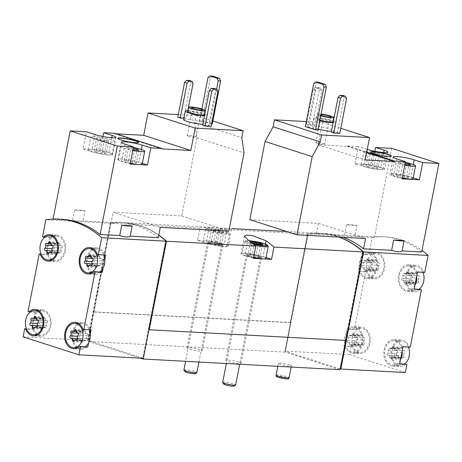 <?xml version="1.0" encoding="UTF-8"?>
<svg xmlns="http://www.w3.org/2000/svg" width="462" height="462" viewBox="0 0 462 462"><rect width="100%" height="100%" fill="white"/><g stroke="black" fill="none" stroke-linecap="round" stroke-linejoin="round"><path stroke-width="0.35" stroke-dasharray="2.31 1.73" d="M102.922 136.498L100.318 149.89L83.062 148.949L86.4 131.762M114.559 133.293L114.478 133.726L116.187 133.818M178.303 114.616L196.032 115.575L194.687 122.511L196.922 137.768L181.722 215.962L113.138 212.237L111.14 222.511L83.079 220.986C77.368 220.998 73.868 220.807 72.586 220.42L53.003 219.352A119.167 86.585 93.1 0 1 61.394 219.254M85.077 210.712A14.345 1.848 11 0 0 74.584 210.141L85.077 210.712L83.079 220.986M74.584 210.141L72.586 220.42M183.633 119.681A11.036 1.421 -169 0 1 194.733 120.391A11.036 1.421 -169 0 1 205.295 123.891A11.036 1.421 -169 0 1 202.772 124.301M214.322 88.508L215.419 90.737L208.651 125.537L202.599 125.208M208.651 125.537L211.134 126.334M196.032 115.575L212.861 120.986M189.518 80.532L190.615 82.767L183.853 117.567L177.795 117.238M183.853 117.567L186.33 118.364L183.916 118.232M212.283 123.955L202.05 120.669L199.63 120.536L201.882 108.951M211.602 123.92L209.858 123.822L199.63 120.536M23.1 336.873L87.595 340.378L110.36 223.273A119.167 86.585 93.1 0 1 123.464 222.62A119.167 86.585 93.1 0 1 158.732 235.279M110.36 223.273L45.859 219.773M158.27 237.659A119.167 86.585 -86.9 0 0 119.531 222.407A119.167 86.585 -86.9 0 0 111.14 222.511M318.168 129.106A11.036 1.421 -169 0 1 315.586 128.367A11.036 1.421 -169 0 1 312.324 126.669A11.036 1.421 -169 0 1 323.423 127.379A11.036 1.421 -169 0 1 333.986 130.885A11.036 1.421 -169 0 1 331.462 131.295M343.012 95.495L344.109 97.73L337.341 132.53L331.289 132.201M337.341 132.53L339.824 133.327M306.318 121.57L322.453 122.442L340.794 128.338M306.485 124.226L313.248 89.426L315.182 87.358L318.208 87.526L319.306 89.755L312.537 124.555L306.485 124.226L308.963 125.023L315.731 90.223L317.66 88.155L320.686 88.323L321.783 90.552L315.02 125.352L308.963 125.023M312.537 124.555L315.02 125.352M317.989 130.03L307.756 126.738L305.336 126.605M354.972 163.721L358.316 146.535L366.84 149.278L363.502 166.459A12.578 1.617 11 0 0 376.778 169.346A12.578 1.617 11 0 0 384.476 169.329A12.578 1.617 11 0 0 380.757 167.4L372.233 164.657L354.972 163.721L363.502 166.459M374.838 151.27L372.233 164.657M391.776 148.354L374.578 236.821L354.989 235.759C349.278 235.77 345.784 235.58 344.502 235.187L316.441 233.662A119.167 86.585 93.1 0 1 324.826 233.558A119.167 86.585 93.1 0 1 343.179 237.318M356.987 225.479A14.345 1.848 11 0 0 346.5 224.913L356.987 225.479L354.989 235.759M346.5 224.913L344.502 235.187M249.85 219.664L318.433 223.389L316.441 233.662M322.453 122.442L318.11 144.785L347.332 146.373L347.412 145.94L358.316 146.535M347.412 145.94L366.747 152.16M367.278 149.417A12.578 1.617 -169 0 1 366.84 149.278M405.324 372.539L349.52 354.602L351.103 346.436L343.838 346.044L347.176 328.857L354.446 329.256L365.638 271.685L358.368 271.286L361.711 254.1L368.976 254.498L372.28 237.503L307.784 233.997A119.167 86.585 93.1 0 1 320.894 233.345A119.167 86.585 93.1 0 1 339.241 237.104M372.28 237.503A119.167 86.585 93.1 0 1 385.389 236.85A119.167 86.585 93.1 0 1 421.997 250.473M421.702 251.969A119.167 86.585 -86.9 0 0 382.963 236.717A119.167 86.585 -86.9 0 0 374.578 236.821M352.154 337.647A12.139 8.818 93.1 0 1 361.342 328.268A12.139 8.818 93.1 0 1 369.484 340.864A12.139 8.818 93.1 0 1 360.025 352.506A12.139 8.818 93.1 0 1 352.154 337.647M363.987 343.075A1.236 0.895 93.1 0 1 363.987 344.363A1.236 0.895 93.1 0 1 363.155 344.993A1.236 0.895 93.1 0 1 362.751 344.831A2.16 1.571 93.1 0 0 362.041 344.548A2.16 1.571 93.1 0 0 360.539 345.749A1.236 0.895 93.1 0 1 359.679 346.436A1.236 0.895 93.1 0 1 358.847 345.206A2.16 1.571 93.1 0 0 357.392 343.058A2.16 1.571 93.1 0 0 357.23 343.058A1.236 0.895 93.1 0 1 357.138 343.058A1.236 0.895 93.1 0 1 356.329 342.128A1.236 0.895 93.1 0 1 356.779 340.76A2.16 1.571 93.1 0 0 357.374 337.699A1.236 0.895 93.1 0 1 357.374 336.411A1.236 0.895 93.1 0 1 358.212 335.782A1.236 0.895 93.1 0 1 358.616 335.943A2.16 1.571 93.1 0 0 359.326 336.226A2.16 1.571 93.1 0 0 360.828 335.025A1.236 0.895 93.1 0 1 361.682 334.344A1.236 0.895 93.1 0 1 362.514 335.568A2.16 1.571 93.1 0 0 363.969 337.716A2.16 1.571 93.1 0 0 364.131 337.716A1.236 0.895 93.1 0 1 364.223 337.716A1.236 0.895 93.1 0 1 365.038 338.652A1.236 0.895 93.1 0 1 364.582 340.015A2.16 1.571 93.1 0 0 363.987 343.075L354.903 342.585A2.16 1.571 93.1 0 1 355.497 339.524L364.582 340.015M404.498 363.987A12.139 8.818 93.1 0 1 400.017 365.361A12.139 8.818 93.1 0 1 392.151 350.502A12.139 8.818 93.1 0 1 401.334 341.123A12.139 8.818 93.1 0 1 408.443 347.095M403.984 355.936A1.236 0.895 93.1 0 1 403.984 357.224A1.236 0.895 93.1 0 1 403.147 357.854A1.236 0.895 93.1 0 1 402.743 357.692A2.16 1.571 93.1 0 0 402.032 357.409A2.16 1.571 93.1 0 0 400.531 358.604A1.236 0.895 93.1 0 1 399.676 359.292A1.236 0.895 93.1 0 1 398.845 358.062A2.16 1.571 93.1 0 0 397.389 355.913A2.16 1.571 93.1 0 0 397.228 355.913A1.236 0.895 93.1 0 1 397.135 355.919A1.236 0.895 93.1 0 1 396.321 354.983A1.236 0.895 93.1 0 1 396.777 353.615A2.16 1.571 93.1 0 0 397.372 350.554A1.236 0.895 93.1 0 1 397.372 349.266A1.236 0.895 93.1 0 1 398.204 348.637A1.236 0.895 93.1 0 1 398.608 348.798A2.16 1.571 93.1 0 0 399.318 349.081A2.16 1.571 93.1 0 0 400.82 347.886A1.236 0.895 93.1 0 1 401.68 347.199A1.236 0.895 93.1 0 1 402.512 348.429A2.16 1.571 93.1 0 0 403.967 350.577A2.16 1.571 93.1 0 0 404.129 350.571A1.236 0.895 93.1 0 1 404.221 350.571A1.236 0.895 93.1 0 1 405.03 351.507A1.236 0.895 93.1 0 1 404.579 352.87A2.16 1.571 93.1 0 0 403.984 355.936L394.9 355.44A2.16 1.571 93.1 0 1 395.495 352.379L404.579 352.87M366.684 262.89A12.139 8.818 93.1 0 1 375.872 253.511A12.139 8.818 93.1 0 1 384.02 266.112A12.139 8.818 93.1 0 1 374.555 277.749A12.139 8.818 93.1 0 1 366.684 262.89M378.517 268.318A1.236 0.895 93.1 0 1 378.522 269.606A1.236 0.895 93.1 0 1 377.685 270.235A1.236 0.895 93.1 0 1 377.281 270.074A2.16 1.571 93.1 0 0 376.57 269.796A2.16 1.571 93.1 0 0 375.069 270.992A1.236 0.895 93.1 0 1 374.208 271.679A1.236 0.895 93.1 0 1 373.377 270.449A2.16 1.571 93.1 0 0 371.922 268.301A2.16 1.571 93.1 0 0 371.76 268.301A1.236 0.895 93.1 0 1 371.673 268.307A1.236 0.895 93.1 0 1 370.859 267.371A1.236 0.895 93.1 0 1 371.309 266.002A2.16 1.571 93.1 0 0 371.91 262.942A1.236 0.895 93.1 0 1 371.904 261.654A1.236 0.895 93.1 0 1 372.742 261.024A1.236 0.895 93.1 0 1 373.146 261.186A2.16 1.571 93.1 0 0 373.856 261.469A2.16 1.571 93.1 0 0 375.358 260.268A1.236 0.895 93.1 0 1 376.212 259.586A1.236 0.895 93.1 0 1 377.044 260.811A2.16 1.571 93.1 0 0 378.499 262.965A2.16 1.571 93.1 0 0 378.661 262.959A1.236 0.895 93.1 0 1 378.753 262.959A1.236 0.895 93.1 0 1 379.568 263.894A1.236 0.895 93.1 0 1 379.111 265.257A2.16 1.571 93.1 0 0 378.517 268.318L369.433 267.827A2.16 1.571 93.1 0 1 370.027 264.766L379.111 265.257M419.028 289.229A12.139 8.818 93.1 0 1 414.553 290.61A12.139 8.818 93.1 0 1 406.681 275.745A12.139 8.818 93.1 0 1 415.869 266.366A12.139 8.818 93.1 0 1 422.973 272.337M418.514 281.179A1.236 0.895 93.1 0 1 418.514 282.467A1.236 0.895 93.1 0 1 417.683 283.096A1.236 0.895 93.1 0 1 417.273 282.935A2.16 1.571 93.1 0 0 416.562 282.652A2.16 1.571 93.1 0 0 415.067 283.847A1.236 0.895 93.1 0 1 414.206 284.534A1.236 0.895 93.1 0 1 413.374 283.304A2.16 1.571 93.1 0 0 411.919 281.156A2.16 1.571 93.1 0 0 411.757 281.162A1.236 0.895 93.1 0 1 411.665 281.162A1.236 0.895 93.1 0 1 410.857 280.226A1.236 0.895 93.1 0 1 411.307 278.863A2.16 1.571 93.1 0 0 411.902 275.797A1.236 0.895 93.1 0 1 411.902 274.509A1.236 0.895 93.1 0 1 412.733 273.879A1.236 0.895 93.1 0 1 413.144 274.041A2.16 1.571 93.1 0 0 413.854 274.324A2.16 1.571 93.1 0 0 415.355 273.129A1.236 0.895 93.1 0 1 416.21 272.441A1.236 0.895 93.1 0 1 417.042 273.671A2.16 1.571 93.1 0 0 418.497 275.82A2.16 1.571 93.1 0 0 418.659 275.814A1.236 0.895 93.1 0 1 418.751 275.814A1.236 0.895 93.1 0 1 419.565 276.75A1.236 0.895 93.1 0 1 419.109 278.112A2.16 1.571 93.1 0 0 418.514 281.179L409.43 280.682A2.16 1.571 93.1 0 1 410.025 277.622L419.109 278.112M349.52 354.602L285.019 351.097L307.784 233.997M420.472 289.31A13.242 9.621 93.1 0 1 414.489 291.707A13.242 9.621 93.1 0 1 405.601 277.968A13.242 9.621 93.1 0 1 415.927 265.269A13.242 9.621 93.1 0 1 423.81 272.124L424.786 272.436M410.256 347.193L409.28 346.881A13.242 9.621 93.1 0 0 401.397 340.02A13.242 9.621 93.1 0 0 391.071 352.72A13.242 9.621 93.1 0 0 399.959 366.464A13.242 9.621 93.1 0 0 405.942 364.068M351.103 346.436L352.079 346.754A13.242 9.621 93.1 0 0 359.962 353.609A13.242 9.621 93.1 0 0 370.287 340.91A13.242 9.621 93.1 0 0 361.399 327.165A13.242 9.621 93.1 0 0 355.417 329.568L354.446 329.256M365.638 271.685L366.609 271.997A13.242 9.621 93.1 0 0 374.497 278.852A13.242 9.621 93.1 0 0 384.817 266.152A13.242 9.621 93.1 0 0 375.929 252.408A13.242 9.621 93.1 0 0 369.952 254.81L368.976 254.498M104.822 259.269L103.101 268.116M90.292 334.026L88.571 342.873M38.352 310.724A13.242 9.621 93.1 0 0 36.267 312.231L35.297 311.919L34.483 316.089A12.139 8.818 93.1 0 0 32.762 324.936L34.483 316.089A12.139 8.818 93.1 0 1 42.186 310.932A12.139 8.818 93.1 0 1 50.335 323.533A12.139 8.818 93.1 0 1 40.87 335.169A12.139 8.818 93.1 0 1 32.762 324.936L31.953 329.106L26.501 328.805M35.297 311.919L28.026 311.527M52.882 235.967A13.242 9.621 93.1 0 0 50.797 237.474L49.827 237.162L49.012 241.331A12.139 8.818 93.1 0 0 47.297 250.179L49.012 241.331A12.139 8.818 93.1 0 1 56.722 236.174A12.139 8.818 93.1 0 1 64.865 248.775A12.139 8.818 93.1 0 1 55.405 260.418A12.139 8.818 93.1 0 1 47.297 250.179L46.483 254.348L41.031 254.054M49.827 237.162L42.556 236.769M87.595 340.378L87.907 340.477L110.689 223.267A119.167 86.585 93.1 0 1 123.458 222.667A119.167 86.585 93.1 0 1 165.598 240.76L142.787 358.114L88.207 340.494L110.661 223.29A119.167 86.585 93.1 0 1 123.77 222.638A119.167 86.585 93.1 0 1 158.766 235.106M140.292 358.148L88.352 341.453L110.99 223.285A119.167 86.585 93.1 0 1 123.758 222.684A119.167 86.585 93.1 0 1 158.755 235.152M87.907 340.477L88.207 340.494M142.787 358.114L143.405 358.316M339.737 369.681L285.17 352.142L290.893 322.713L290.275 322.511L307.478 233.98L218.156 229.129L215.771 241.401L197.603 240.413L199.988 228.141L110.661 223.29M307.478 233.98A119.167 86.585 93.1 0 1 320.588 233.327A119.167 86.585 93.1 0 1 338.941 237.093M230.509 228.442L227.356 228.39A119.167 86.585 -86.9 0 0 218.156 229.129M199.988 228.141A119.167 86.585 93.1 0 1 209.188 227.402L231.629 228.58L228.211 246.171A13.242 1.704 11 0 0 224.295 244.138L215.771 241.401M290.275 322.511L93.451 311.821M148.972 329.666L346.078 340.454M165.864 240.945L148.643 329.562M362.988 251.651L345.732 340.43M362.78 251.467L345.461 340.251M289.443 364.836A6.618 0.855 11 0 0 282.449 363.317A6.618 0.855 11 0 0 278.401 363.328A6.618 0.855 11 0 0 280.359 364.345A6.618 0.855 11 0 0 287.347 365.864A6.618 0.855 11 0 0 291.401 365.852A6.618 0.855 11 0 0 289.443 364.836M238.721 362.081A7.721 0.993 11 0 0 230.567 360.314A7.721 0.993 11 0 0 225.843 360.32A7.721 0.993 11 0 0 233.235 362.774A7.721 0.993 11 0 0 241.008 363.271A7.721 0.993 11 0 0 238.721 362.081M199.965 349.624A7.721 0.993 11 0 0 191.811 347.851A7.721 0.993 11 0 0 187.087 347.863A7.721 0.993 11 0 0 194.479 350.312A7.721 0.993 11 0 0 202.252 350.814A7.721 0.993 11 0 0 199.965 349.624M285.17 352.142L88.352 341.453M290.893 322.713L94.075 312.023M339.905 368.82L285.031 351.184L307.813 233.974A119.167 86.585 93.1 0 1 320.582 233.374A119.167 86.585 93.1 0 1 362.722 251.467M197.603 240.413L206.127 243.156A13.242 1.704 11 0 0 220.108 246.188A13.242 1.704 11 0 0 228.211 246.171M206.687 240.904A12.139 1.565 -169 0 1 219.848 243.064A12.139 1.565 -169 0 1 227.125 245.963A12.139 1.565 -169 0 1 219.698 245.98A12.139 1.565 -169 0 1 206.884 243.197A12.139 1.565 -169 0 1 203.297 241.331A12.139 1.565 -169 0 1 206.687 240.904M266.048 257.559L263.051 256.601A13.242 1.704 11 0 0 249.07 253.563A13.242 1.704 11 0 0 240.973 253.58A13.242 1.704 11 0 0 244.883 255.613L253.413 258.35M253.551 257.617A12.139 1.565 -169 0 1 245.64 255.653A12.139 1.565 -169 0 1 242.053 253.788A12.139 1.565 -169 0 1 254.267 254.574A12.139 1.565 -169 0 1 265.881 258.42M220.513 243.936A7.721 0.993 11 0 0 209.788 241.903A7.721 0.993 11 0 0 207.629 242.175A7.721 0.993 11 0 0 215.021 244.623A7.721 0.993 11 0 0 222.794 245.12A7.721 0.993 11 0 0 220.513 243.936M259.269 256.393A7.721 0.993 11 0 0 248.544 254.36A7.721 0.993 11 0 0 246.385 254.631A7.721 0.993 11 0 0 253.777 257.08A7.721 0.993 11 0 0 261.55 257.577A7.721 0.993 11 0 0 259.269 256.393M285.031 351.184L285.331 351.201L285.019 351.097M285.331 351.201L308.114 233.991L307.813 233.974M308.114 233.991A119.167 86.585 93.1 0 1 320.882 233.391A119.167 86.585 93.1 0 1 339.091 237.098M110.689 223.267L110.99 223.285M402.985 346.8L402.015 346.483L409.28 346.881M402.015 346.483A13.242 9.621 93.1 0 0 394.126 339.628A13.242 9.621 93.1 0 0 383.807 352.327A13.242 9.621 93.1 0 0 392.694 366.071A13.242 9.621 93.1 0 0 398.671 363.669L399.694 363.727M398.671 363.669L399.647 363.981M400.456 359.817A12.139 8.818 93.1 0 1 392.752 364.968A12.139 8.818 93.1 0 1 384.886 350.109A12.139 8.818 93.1 0 1 394.069 340.731A12.139 8.818 93.1 0 1 402.177 350.97M343.838 346.044L352.079 346.754M344.814 346.356A13.242 9.621 93.1 0 0 352.697 353.216A13.242 9.621 93.1 0 0 363.022 340.517A13.242 9.621 93.1 0 0 354.135 326.773A13.242 9.621 93.1 0 0 348.152 329.169L355.417 329.568M348.152 329.169L347.176 328.857M346.367 333.027A12.139 8.818 93.1 0 1 354.071 327.876A12.139 8.818 93.1 0 1 362.22 340.471A12.139 8.818 93.1 0 1 352.754 352.113A12.139 8.818 93.1 0 1 344.646 341.874A12.139 8.818 93.1 0 1 344.889 337.254A12.139 8.818 93.1 0 1 346.367 333.027M358.368 271.286L366.609 271.997M359.344 271.598A13.242 9.621 93.1 0 0 367.226 278.459A13.242 9.621 93.1 0 0 377.552 265.76A13.242 9.621 93.1 0 0 368.664 252.015A13.242 9.621 93.1 0 0 362.682 254.418L369.952 254.81M362.682 254.418L361.711 254.1M360.897 258.27A12.139 8.818 93.1 0 1 368.601 253.118A12.139 8.818 93.1 0 1 376.749 265.714A12.139 8.818 93.1 0 1 367.29 277.356A12.139 8.818 93.1 0 1 359.182 267.117A12.139 8.818 93.1 0 1 359.419 262.497A12.139 8.818 93.1 0 1 360.897 258.27M414.986 285.06A12.139 8.818 93.1 0 1 407.282 290.211A12.139 8.818 93.1 0 1 399.416 275.352A12.139 8.818 93.1 0 1 408.599 265.973A12.139 8.818 93.1 0 1 416.707 276.212M417.515 272.043L416.545 271.731A13.242 9.621 93.1 0 0 408.662 264.87A13.242 9.621 93.1 0 0 398.336 277.57A13.242 9.621 93.1 0 0 407.224 291.314A13.242 9.621 93.1 0 0 413.201 288.912L414.177 289.229M413.201 288.912L414.229 288.969M416.545 271.731L423.81 272.124M91.101 329.856L82.86 329.152M86.787 346.731A13.242 9.621 93.1 0 1 80.81 349.128A13.242 9.621 93.1 0 1 77.229 347.95M77.027 347.822A13.242 9.621 93.1 0 1 71.922 335.389A13.242 9.621 93.1 0 1 78.344 323.579M78.557 323.475A13.242 9.621 93.1 0 1 82.242 322.69A13.242 9.621 93.1 0 1 90.13 329.545M85.349 346.65A12.139 8.818 93.1 0 1 80.867 348.03A12.139 8.818 93.1 0 1 72.719 335.429A12.139 8.818 93.1 0 1 82.184 323.793A12.139 8.818 93.1 0 1 89.287 329.758M31.953 329.106L32.929 329.418L26.611 329.071M38.56 310.614A13.242 9.621 93.1 0 1 42.25 309.835A13.242 9.621 93.1 0 1 51.138 323.573A13.242 9.621 93.1 0 1 40.812 336.272A13.242 9.621 93.1 0 1 37.231 335.094M37.035 334.962A13.242 9.621 93.1 0 1 32.929 329.418M36.267 312.231L30.44 311.914M46.483 254.348L47.459 254.66L41.141 254.319M53.095 235.863A13.242 9.621 93.1 0 1 56.78 235.077A13.242 9.621 93.1 0 1 65.668 248.816A13.242 9.621 93.1 0 1 55.342 261.515A13.242 9.621 93.1 0 1 51.761 260.337M51.565 260.204A13.242 9.621 93.1 0 1 47.459 254.66M50.797 237.474L44.976 237.156M99.879 271.899A12.139 8.818 93.1 0 1 95.397 273.273A12.139 8.818 93.1 0 1 87.254 260.672A12.139 8.818 93.1 0 1 96.714 249.035A12.139 8.818 93.1 0 1 103.823 255.001M105.636 255.099L97.395 254.395M101.322 271.974A13.242 9.621 93.1 0 1 95.339 274.376A13.242 9.621 93.1 0 1 91.759 273.192M91.563 273.065A13.242 9.621 93.1 0 1 86.452 260.632A13.242 9.621 93.1 0 1 92.879 248.827M93.087 248.718A13.242 9.621 93.1 0 1 96.777 247.932A13.242 9.621 93.1 0 1 104.66 254.787M409.43 280.682A1.236 0.895 93.1 0 1 409.43 281.97A1.236 0.895 93.1 0 1 408.599 282.6A1.236 0.895 93.1 0 1 408.189 282.438A2.16 1.571 93.1 0 0 407.478 282.155A2.16 1.571 93.1 0 0 405.983 283.356A1.236 0.895 93.1 0 1 405.122 284.038A1.236 0.895 93.1 0 1 404.29 282.813A2.16 1.571 93.1 0 0 402.835 280.665A2.16 1.571 93.1 0 0 402.673 280.665A1.236 0.895 93.1 0 1 402.581 280.665A1.236 0.895 93.1 0 1 401.773 279.735A1.236 0.895 93.1 0 1 402.223 278.367A2.16 1.571 93.1 0 0 402.818 275.306A1.236 0.895 93.1 0 1 402.818 274.018A1.236 0.895 93.1 0 1 403.649 273.388A1.236 0.895 93.1 0 1 404.059 273.55A2.16 1.571 93.1 0 0 404.77 273.833A2.16 1.571 93.1 0 0 406.271 272.632A1.236 0.895 93.1 0 1 407.126 271.951A1.236 0.895 93.1 0 1 407.958 273.175A2.16 1.571 93.1 0 0 409.413 275.323A2.16 1.571 93.1 0 0 409.575 275.323A1.236 0.895 93.1 0 1 409.667 275.323A1.236 0.895 93.1 0 1 410.481 276.259A1.236 0.895 93.1 0 1 410.025 277.622M369.433 267.827A1.236 0.895 93.1 0 1 369.438 269.115A1.236 0.895 93.1 0 1 368.601 269.744A1.236 0.895 93.1 0 1 368.197 269.583A2.16 1.571 93.1 0 0 367.486 269.3A2.16 1.571 93.1 0 0 365.985 270.501A1.236 0.895 93.1 0 1 365.124 271.182A1.236 0.895 93.1 0 1 364.293 269.958A2.16 1.571 93.1 0 0 362.837 267.804A2.16 1.571 93.1 0 0 362.676 267.81A1.236 0.895 93.1 0 1 362.589 267.81A1.236 0.895 93.1 0 1 361.775 266.874A1.236 0.895 93.1 0 1 362.225 265.511A2.16 1.571 93.1 0 0 362.826 262.451A1.236 0.895 93.1 0 1 362.82 261.163A1.236 0.895 93.1 0 1 363.658 260.533A1.236 0.895 93.1 0 1 364.062 260.695A2.16 1.571 93.1 0 0 364.772 260.972A2.16 1.571 93.1 0 0 366.274 259.777A1.236 0.895 93.1 0 1 367.128 259.09A1.236 0.895 93.1 0 1 367.96 260.32A2.16 1.571 93.1 0 0 369.415 262.468A2.16 1.571 93.1 0 0 369.577 262.468A1.236 0.895 93.1 0 1 369.669 262.462A1.236 0.895 93.1 0 1 370.484 263.398A1.236 0.895 93.1 0 1 370.027 264.766M394.9 355.44A1.236 0.895 93.1 0 1 394.9 356.728A1.236 0.895 93.1 0 1 394.069 357.357A1.236 0.895 93.1 0 1 393.659 357.195A2.16 1.571 93.1 0 0 392.948 356.912A2.16 1.571 93.1 0 0 391.447 358.114A1.236 0.895 93.1 0 1 390.592 358.795A1.236 0.895 93.1 0 1 389.761 357.571A2.16 1.571 93.1 0 0 388.305 355.422A2.16 1.571 93.1 0 0 388.144 355.422A1.236 0.895 93.1 0 1 388.051 355.422A1.236 0.895 93.1 0 1 387.237 354.487A1.236 0.895 93.1 0 1 387.693 353.124A2.16 1.571 93.1 0 0 388.288 350.063A1.236 0.895 93.1 0 1 388.288 348.775A1.236 0.895 93.1 0 1 389.119 348.146A1.236 0.895 93.1 0 1 389.524 348.308A2.16 1.571 93.1 0 0 390.234 348.591A2.16 1.571 93.1 0 0 391.736 347.389A1.236 0.895 93.1 0 1 392.596 346.702A1.236 0.895 93.1 0 1 393.428 347.932A2.16 1.571 93.1 0 0 394.883 350.081A2.16 1.571 93.1 0 0 395.045 350.081A1.236 0.895 93.1 0 1 395.137 350.075A1.236 0.895 93.1 0 1 395.946 351.01A1.236 0.895 93.1 0 1 395.495 352.379M354.903 342.585A1.236 0.895 93.1 0 1 354.903 343.872A1.236 0.895 93.1 0 1 354.071 344.502A1.236 0.895 93.1 0 1 353.667 344.34A2.16 1.571 93.1 0 0 352.956 344.057A2.16 1.571 93.1 0 0 351.455 345.253A1.236 0.895 93.1 0 1 350.594 345.94A1.236 0.895 93.1 0 1 349.763 344.71A2.16 1.571 93.1 0 0 348.308 342.561A2.16 1.571 93.1 0 0 348.146 342.567A1.236 0.895 93.1 0 1 348.053 342.567A1.236 0.895 93.1 0 1 347.245 341.632A1.236 0.895 93.1 0 1 347.695 340.269A2.16 1.571 93.1 0 0 348.29 337.202A1.236 0.895 93.1 0 1 348.29 335.914A1.236 0.895 93.1 0 1 349.128 335.285A1.236 0.895 93.1 0 1 349.532 335.447A2.16 1.571 93.1 0 0 350.242 335.73A2.16 1.571 93.1 0 0 351.744 334.534A1.236 0.895 93.1 0 1 352.598 333.847A1.236 0.895 93.1 0 1 353.43 335.077A2.16 1.571 93.1 0 0 354.885 337.225A2.16 1.571 93.1 0 0 355.047 337.225A1.236 0.895 93.1 0 1 355.139 337.22A1.236 0.895 93.1 0 1 355.954 338.155A1.236 0.895 93.1 0 1 355.497 339.524M54.574 245.703A1.236 0.895 -86.9 0 1 54.574 244.415A1.236 0.895 -86.9 0 1 55.405 243.786A1.236 0.895 -86.9 0 1 55.81 243.948A2.16 1.571 -86.9 0 0 56.52 244.231A2.16 1.571 -86.9 0 0 58.021 243.035A1.236 0.895 -86.9 0 1 58.882 242.348A1.236 0.895 -86.9 0 1 59.714 243.578A2.16 1.571 -86.9 0 0 61.169 245.726A2.16 1.571 -86.9 0 0 61.331 245.72A1.236 0.895 -86.9 0 1 61.423 245.72A1.236 0.895 -86.9 0 1 62.231 246.656A1.236 0.895 -86.9 0 1 61.781 248.025A2.16 1.571 -86.9 0 0 61.186 251.085A1.236 0.895 -86.9 0 1 61.186 252.373A1.236 0.895 -86.9 0 1 60.349 253.003A1.236 0.895 -86.9 0 1 59.944 252.841A2.16 1.571 -86.9 0 0 59.234 252.558A2.16 1.571 -86.9 0 0 57.733 253.754A1.236 0.895 -86.9 0 1 56.878 254.441A1.236 0.895 -86.9 0 1 56.046 253.211A2.16 1.571 -86.9 0 0 54.591 251.062A2.16 1.571 -86.9 0 0 54.429 251.068A1.236 0.895 -86.9 0 1 54.337 251.068A1.236 0.895 -86.9 0 1 53.523 250.133A1.236 0.895 -86.9 0 1 53.979 248.77A2.16 1.571 -86.9 0 0 54.574 245.703L52.945 245.617M94.571 258.564A1.236 0.895 -86.9 0 1 94.566 257.276A1.236 0.895 -86.9 0 1 95.403 256.647A1.236 0.895 -86.9 0 1 95.807 256.808A2.16 1.571 -86.9 0 0 96.518 257.091A2.16 1.571 -86.9 0 0 98.019 255.89A1.236 0.895 -86.9 0 1 98.874 255.203A1.236 0.895 -86.9 0 1 99.705 256.433A2.16 1.571 -86.9 0 0 101.161 258.581A2.16 1.571 -86.9 0 0 101.322 258.581A1.236 0.895 -86.9 0 1 101.415 258.576A1.236 0.895 -86.9 0 1 102.229 259.511A1.236 0.895 -86.9 0 1 101.773 260.88A2.16 1.571 -86.9 0 0 101.178 263.941A1.236 0.895 -86.9 0 1 101.184 265.228A1.236 0.895 -86.9 0 1 100.346 265.858A1.236 0.895 -86.9 0 1 99.942 265.696A2.16 1.571 -86.9 0 0 99.232 265.413A2.16 1.571 -86.9 0 0 97.73 266.614A1.236 0.895 -86.9 0 1 96.87 267.296A1.236 0.895 -86.9 0 1 96.038 266.072A2.16 1.571 -86.9 0 0 94.583 263.923A2.16 1.571 -86.9 0 0 94.421 263.923A1.236 0.895 -86.9 0 1 94.335 263.923A1.236 0.895 -86.9 0 1 93.52 262.988A1.236 0.895 -86.9 0 1 93.971 261.625A2.16 1.571 -86.9 0 0 94.571 258.564L92.943 258.472M40.044 320.461A1.236 0.895 -86.9 0 1 40.038 319.173A1.236 0.895 -86.9 0 1 40.875 318.543A1.236 0.895 -86.9 0 1 41.28 318.705A2.16 1.571 -86.9 0 0 41.99 318.988A2.16 1.571 -86.9 0 0 43.492 317.792A1.236 0.895 -86.9 0 1 44.352 317.105A1.236 0.895 -86.9 0 1 45.184 318.335A2.16 1.571 -86.9 0 0 46.639 320.484A2.16 1.571 -86.9 0 0 46.795 320.478A1.236 0.895 -86.9 0 1 46.887 320.478A1.236 0.895 -86.9 0 1 47.701 321.413A1.236 0.895 -86.9 0 1 47.245 322.776A2.16 1.571 -86.9 0 0 46.65 325.843A1.236 0.895 -86.9 0 1 46.656 327.131A1.236 0.895 -86.9 0 1 45.819 327.76A1.236 0.895 -86.9 0 1 45.415 327.598A2.16 1.571 -86.9 0 0 44.704 327.315A2.16 1.571 -86.9 0 0 43.203 328.511A1.236 0.895 -86.9 0 1 42.342 329.198A1.236 0.895 -86.9 0 1 41.511 327.968A2.16 1.571 -86.9 0 0 40.055 325.82A2.16 1.571 -86.9 0 0 39.899 325.826A1.236 0.895 -86.9 0 1 39.807 325.826A1.236 0.895 -86.9 0 1 38.993 324.89A1.236 0.895 -86.9 0 1 39.449 323.527A2.16 1.571 -86.9 0 0 40.044 320.461L38.415 320.374M80.036 333.321A1.236 0.895 -86.9 0 1 80.036 332.028A1.236 0.895 -86.9 0 1 80.873 331.404A1.236 0.895 -86.9 0 1 81.277 331.56A2.16 1.571 -86.9 0 0 81.988 331.843A2.16 1.571 -86.9 0 0 83.489 330.648A1.236 0.895 -86.9 0 1 84.344 329.96A1.236 0.895 -86.9 0 1 85.175 331.19A2.16 1.571 -86.9 0 0 86.631 333.339A2.16 1.571 -86.9 0 0 86.792 333.339A1.236 0.895 -86.9 0 1 86.885 333.333A1.236 0.895 -86.9 0 1 87.699 334.269A1.236 0.895 -86.9 0 1 87.243 335.637A2.16 1.571 -86.9 0 0 86.648 338.698A1.236 0.895 -86.9 0 1 86.648 339.986A1.236 0.895 -86.9 0 1 85.817 340.615A1.236 0.895 -86.9 0 1 85.412 340.454A2.16 1.571 -86.9 0 0 84.702 340.171A2.16 1.571 -86.9 0 0 83.2 341.372A1.236 0.895 -86.9 0 1 82.34 342.053A1.236 0.895 -86.9 0 1 81.508 340.829A2.16 1.571 -86.9 0 0 80.053 338.675A2.16 1.571 -86.9 0 0 79.891 338.681A1.236 0.895 -86.9 0 1 79.799 338.681A1.236 0.895 -86.9 0 1 78.99 337.745A1.236 0.895 -86.9 0 1 79.441 336.382A2.16 1.571 -86.9 0 0 80.036 333.321L78.413 333.229M318.433 223.389L365.563 238.536M318.11 144.785L365.234 159.933M347.332 146.373L366.666 152.587M413.207 177.83L410.834 177.067A12.578 1.617 11 0 0 397.551 174.18A12.578 1.617 11 0 0 389.859 174.197A12.578 1.617 11 0 0 393.572 176.126L402.102 178.869M413.034 178.702A11.036 1.421 11 0 0 409.771 177.01A11.036 1.421 11 0 0 398.123 174.474A11.036 1.421 11 0 0 391.372 174.492A11.036 1.421 11 0 0 402.258 178.055M379.7 167.342A11.036 1.421 11 0 0 368.047 164.807A11.036 1.421 11 0 0 361.296 164.824A11.036 1.421 11 0 0 371.858 168.324A11.036 1.421 11 0 0 382.958 169.034A11.036 1.421 11 0 0 379.7 167.342M319.306 89.755L321.783 90.552M318.208 87.526L320.686 88.323M313.248 89.426L315.731 90.223M315.182 87.358L317.66 88.155M344.109 97.73L346.587 98.527M307.756 126.738L316.106 83.778L313.686 83.645M316.106 83.778L318.075 82.126M320.749 115.829A8.385 1.08 -169 0 1 319.906 115.575A8.385 1.08 -169 0 1 317.429 114.287A8.385 1.08 -169 0 1 321.084 114.097M320.853 115.304A5.515 0.71 -169 0 1 320.241 114.836A5.515 0.71 -169 0 1 320.98 114.628M319.912 120.126A8.385 1.08 -169 0 1 319.069 119.872A8.385 1.08 -169 0 1 316.591 118.584A8.385 1.08 -169 0 1 325.029 119.127A8.385 1.08 -169 0 1 333.056 121.783M319.837 120.513A11.036 1.421 -169 0 1 317.255 119.774A11.036 1.421 -169 0 1 313.993 118.076A11.036 1.421 -169 0 1 321.327 118.145A11.036 1.421 -169 0 1 333.235 120.877M333.472 120.963A11.036 1.421 -169 0 1 335.655 122.291A11.036 1.421 -169 0 1 333.137 122.701M366.886 151.548A11.036 1.421 11 0 0 363.802 151.934A11.036 1.421 11 0 0 374.364 155.434A11.036 1.421 11 0 0 385.464 156.144A11.036 1.421 11 0 0 382.207 154.452A11.036 1.421 11 0 0 366.886 151.548M376.322 155.168L380.694 155.405L379.007 154.279L372.944 152.91L368.572 152.674L370.264 153.806L376.322 155.168L373.822 168.058L378.187 168.295L380.694 155.405M405.307 162.376A11.036 1.421 11 0 0 396.956 161.215A11.036 1.421 11 0 0 393.878 161.602A11.036 1.421 11 0 0 404.764 165.165M405.174 163.063L398.648 162.341L400.34 163.473L404.891 164.495M370.582 152.154A10.591 1.363 11 0 0 370.53 152.252A10.591 1.363 11 0 0 373.66 153.881A10.591 1.363 11 0 0 384.846 156.312A10.591 1.363 11 0 0 391.326 156.295A10.591 1.363 11 0 0 391.314 156.179M320.957 120.409A5.515 0.71 -169 0 1 319.352 119.658A5.515 0.71 -169 0 1 319.323 119.56A5.515 0.71 -169 0 1 324.878 119.918A5.515 0.71 -169 0 1 330.157 121.668A5.515 0.71 -169 0 1 330.093 121.749A5.515 0.71 -169 0 1 326.449 121.627A5.515 0.71 -169 0 1 320.957 120.409M321.488 121.494A4.441 0.572 -169 0 1 320.201 120.894A4.441 0.572 -169 0 1 320.178 120.813A4.441 0.572 -169 0 1 324.647 121.096A4.441 0.572 -169 0 1 328.898 122.505A4.441 0.572 -169 0 1 328.846 122.574A4.441 0.572 -169 0 1 325.912 122.476A4.441 0.572 -169 0 1 321.488 121.494M317.267 143.22A4.441 0.572 -169 0 1 315.956 142.539A4.441 0.572 -169 0 1 320.426 142.822A4.441 0.572 -169 0 1 324.676 144.231A4.441 0.572 -169 0 1 321.956 144.236A4.441 0.572 -169 0 1 317.267 143.22M160.262 227.385L113.138 212.237M181.722 215.962L228.852 231.11M196.922 137.768L244.046 152.916M194.687 122.511L241.811 137.664M114.478 133.726L161.602 148.874M83.062 148.949L91.586 151.692A12.578 1.617 11 0 0 104.868 154.574A12.578 1.617 11 0 0 112.561 154.562A12.578 1.617 11 0 0 108.847 152.627L100.318 149.89M142.348 163.398L138.918 162.295A12.578 1.617 11 0 0 125.641 159.413A12.578 1.617 11 0 0 117.943 159.425A12.578 1.617 11 0 0 121.662 161.359L130.186 164.097M190.615 82.767L193.093 83.564M187.826 110.678L186.33 118.364M215.419 90.737L217.897 91.534M216.586 89.235L209.858 123.822M202.05 120.669L210.401 77.703L207.981 77.57M210.401 77.703L212.37 76.051M408.264 177.962L406.572 176.836L400.514 175.468L396.142 175.231L397.834 176.357L403.892 177.726L408.264 177.962L410.77 165.073M403.892 177.726L406.398 164.836M406.572 176.836L408.882 164.969M400.514 175.468L403.02 162.578M396.142 175.231L398.648 162.341M397.834 176.357L400.34 163.473M378.187 168.295L376.501 167.169L379.007 154.279M376.501 167.169L370.437 165.8L372.944 152.91M370.437 165.8L366.066 165.563L368.572 152.674M366.066 165.563L367.758 166.69L370.264 153.806M367.758 166.69L373.822 168.058M187.901 111.596A8.385 1.08 -169 0 1 196.338 112.133A8.385 1.08 -169 0 1 204.366 114.795M188.08 110.689A11.036 1.421 -169 0 1 204.545 113.889M204.782 113.975A11.036 1.421 -169 0 1 206.964 115.298A11.036 1.421 -169 0 1 204.447 115.708M276.103 375.144A6.618 0.855 -169 0 1 282.767 375.571A6.618 0.855 -169 0 1 289.102 377.668M276.184 376.305A6.324 0.814 -169 0 1 282.548 376.68A6.324 0.814 -169 0 1 288.594 378.713M142.204 164.143A12.139 1.565 11 0 0 130.59 160.291A12.139 1.565 11 0 0 118.376 159.511A12.139 1.565 11 0 0 130.319 163.427M91.69 149.417A12.139 1.565 11 0 0 88.3 149.844A12.139 1.565 11 0 0 99.919 153.696A12.139 1.565 11 0 0 112.127 154.475A12.139 1.565 11 0 0 104.851 151.576A12.139 1.565 11 0 0 91.69 149.417M94.196 136.533A12.139 1.565 11 0 0 90.806 136.954A12.139 1.565 11 0 0 102.42 140.806A12.139 1.565 11 0 0 114.634 141.586A12.139 1.565 11 0 0 107.351 138.692A12.139 1.565 11 0 0 94.196 136.533M104.412 140.396L108.784 140.633L107.092 139.507L101.028 138.144L96.662 137.907L98.348 139.033L104.412 140.396L101.906 153.286L106.277 153.523L108.784 140.633M133.42 147.47A12.139 1.565 11 0 0 124.266 146.2A12.139 1.565 11 0 0 120.882 146.621A12.139 1.565 11 0 0 132.825 150.537M133.258 148.296L126.732 147.574L128.424 148.7L132.981 149.728M136.348 163.19L134.661 162.064L128.598 160.701L124.226 160.464L125.918 161.59L131.982 162.953L136.348 163.19L138.854 150.3M131.982 162.953L134.482 150.063M134.661 162.064L136.966 150.202M128.598 160.701L131.104 147.811M124.226 160.464L126.732 147.574M125.918 161.59L128.424 148.7M106.277 153.523L104.585 152.396L107.092 139.507M104.585 152.396L98.527 151.034L101.028 138.144M98.527 151.034L94.156 150.797L96.662 137.907M94.156 150.797L95.842 151.923L98.348 139.033M95.842 151.923L101.906 153.286M117.746 138.421A10.591 1.363 11 0 0 117.689 138.519A10.591 1.363 11 0 0 120.825 140.148A10.591 1.363 11 0 0 132.005 142.579A10.591 1.363 11 0 0 138.484 142.562A10.591 1.363 11 0 0 138.473 142.446M192.267 113.415A5.515 0.71 -169 0 1 190.662 112.67A5.515 0.71 -169 0 1 190.633 112.572A5.515 0.71 -169 0 1 196.188 112.924A5.515 0.71 -169 0 1 201.467 114.674A5.515 0.71 -169 0 1 201.403 114.755A5.515 0.71 -169 0 1 197.759 114.634A5.515 0.71 -169 0 1 192.267 113.415M192.798 114.507A4.441 0.572 -169 0 1 191.511 113.9A4.441 0.572 -169 0 1 191.487 113.819A4.441 0.572 -169 0 1 195.957 114.108A4.441 0.572 -169 0 1 200.208 115.517A4.441 0.572 -169 0 1 200.156 115.581A4.441 0.572 -169 0 1 197.222 115.483A4.441 0.572 -169 0 1 192.798 114.507M188.577 136.226A4.441 0.572 -169 0 1 187.266 135.545A4.441 0.572 -169 0 1 191.736 135.834A4.441 0.572 -169 0 1 195.986 137.243A4.441 0.572 -169 0 1 193.266 137.249A4.441 0.572 -169 0 1 188.577 136.226M185.014 371.627A5.267 0.676 -169 0 1 190.286 371.87A5.267 0.676 -169 0 1 195.27 373.619M183.916 369.958A6.618 0.855 -169 0 1 190.575 370.385A6.618 0.855 -169 0 1 196.916 372.482M210.672 243.399A6.618 0.855 -169 0 1 208.714 242.383A6.618 0.855 -169 0 1 215.373 242.81A6.618 0.855 -169 0 1 221.714 244.912A6.618 0.855 -169 0 1 217.66 244.918A6.618 0.855 -169 0 1 210.672 243.399M213.178 230.509A6.618 0.855 -169 0 1 211.273 229.637A6.618 0.855 -169 0 1 217.879 229.92A6.618 0.855 -169 0 1 224.11 232.138A6.618 0.855 -169 0 1 219.693 231.964A6.618 0.855 -169 0 1 213.178 230.509M219.369 232.091C217.169 232.542 215.148 232.091 213.305 230.723L212.127 230.671L211.619 229.597C212.89 230.584 214.345 230.665 215.991 229.833C217.833 231.202 219.854 231.658 222.049 231.202C222.436 232.484 223.002 232.865 223.741 232.328C222.112 233.154 220.657 233.079 219.369 232.091L216.903 244.773L221.275 245.01L223.573 232.426L224.11 232.138M209.996 230.336A11.255 1.45 -169 0 1 206.797 228.442A11.255 1.45 -169 0 1 217.995 229.337A11.255 1.45 -169 0 1 228.707 232.704A11.255 1.45 -169 0 1 222.534 233.004A11.255 1.45 -169 0 1 209.996 230.336M209.222 231.167A12.139 1.565 -169 0 1 205.636 229.302A12.139 1.565 -169 0 1 205.775 229.123A12.139 1.565 -169 0 1 217.85 230.082A12.139 1.565 -169 0 1 229.4 233.714A12.139 1.565 -169 0 1 229.464 233.934A12.139 1.565 -169 0 1 222.037 233.951A12.139 1.565 -169 0 1 209.222 231.167M223.77 384.084A5.267 0.676 -169 0 1 229.042 384.332A5.267 0.676 -169 0 1 234.026 386.076M222.672 382.415A6.618 0.855 -169 0 1 229.331 382.842A6.618 0.855 -169 0 1 235.666 384.944M249.428 255.856A6.618 0.855 -169 0 1 247.47 254.839A6.618 0.855 -169 0 1 254.129 255.267A6.618 0.855 -169 0 1 260.464 257.369A6.618 0.855 -169 0 1 256.416 257.374A6.618 0.855 -169 0 1 249.428 255.856M252.235 243.064A6.618 0.855 -169 0 1 251.934 242.972A6.618 0.855 -169 0 1 250.029 242.1A6.618 0.855 -169 0 1 250.525 241.73M260.805 243.659C261.192 244.947 261.758 245.322 262.497 244.785C260.868 245.617 259.413 245.536 258.125 244.548C255.925 245.004 253.904 244.548 252.061 243.185L250.883 243.127L250.375 242.053L247.909 254.741L249.595 255.867L252.061 243.185M262.866 244.594L262.329 244.889L260.031 257.467L258.339 256.341L260.608 244.675M253.453 244.057A11.255 1.45 -169 0 1 248.752 242.798A11.255 1.45 -169 0 1 245.553 240.904A11.255 1.45 -169 0 1 249.151 240.714M255.041 245.414A12.139 1.565 -169 0 1 247.978 243.624A12.139 1.565 -169 0 1 244.392 241.759A12.139 1.565 -169 0 1 244.531 241.58A12.139 1.565 -169 0 1 256.606 242.538A12.139 1.565 -169 0 1 268.156 246.171M221.275 245.01L219.583 243.884L222.049 231.202M219.583 243.884L213.525 242.521L215.991 229.833M213.525 242.521L209.153 242.284L211.619 229.597M209.153 242.284L210.839 243.41L213.305 230.723M210.839 243.41L216.903 244.773M249.595 255.867L255.659 257.23L260.031 257.467M255.659 257.23L258.125 244.548M258.339 256.341L252.275 254.978L254.475 243.659M252.275 254.978L247.909 254.741M209.188 227.402L206.127 243.156M227.356 228.39L224.295 244.138M265.483 244.08L263.051 256.601M247.944 239.859L244.883 255.613M409.575 275.323L418.659 275.814M407.958 273.175L417.042 273.671M406.271 272.632L415.355 273.129M404.059 273.55L413.144 274.041M402.818 275.306L411.902 275.797M402.223 278.367L411.307 278.863M402.673 280.665L411.757 281.162M404.29 282.813L413.374 283.304M405.983 283.356L415.067 283.847M408.189 282.438L417.273 282.935M369.577 262.468L378.661 262.959M367.96 260.32L377.044 260.811M366.274 259.777L375.358 260.268M364.062 260.695L373.146 261.186M362.826 262.451L371.91 262.942M362.225 265.511L371.309 266.002M362.676 267.81L371.76 268.301M364.293 269.958L373.377 270.449M365.985 270.501L375.069 270.992M368.197 269.583L377.281 270.074M395.045 350.081L404.129 350.571M393.428 347.932L402.512 348.429M391.736 347.389L400.82 347.886M389.524 348.308L398.608 348.798M388.288 350.063L397.372 350.554M387.693 353.124L396.777 353.615M388.144 355.422L397.228 355.913M389.761 357.571L398.845 358.062M391.447 358.114L400.531 358.604M393.659 357.195L402.743 357.692M355.047 337.225L364.131 337.716M353.43 335.077L362.514 335.568M351.744 334.534L360.828 335.025M349.532 335.447L358.616 335.943M348.29 337.202L357.374 337.699M347.695 340.269L356.779 340.76M348.146 342.567L357.23 343.058M349.763 344.71L358.847 345.206M351.455 345.253L360.539 345.749M353.667 344.34L362.751 344.831M53.979 248.77L51.981 248.66M55.81 243.948L46.726 243.457M58.021 243.035L50.577 242.631M59.714 243.578L50.629 243.081M61.331 245.72L52.425 245.241M61.781 248.025L52.697 247.528M61.186 251.085L52.102 250.589M59.944 252.841L51.686 252.391M57.733 253.754L48.649 253.263M56.046 253.211L48.874 252.824M54.429 251.068L45.345 250.571M93.971 261.625L91.978 261.515M95.807 256.808L86.723 256.312M98.019 255.89L90.569 255.486M99.705 256.433L90.621 255.942M101.322 258.581L92.423 258.096M101.773 260.88L92.689 260.383M101.178 263.941L92.094 263.45M99.942 265.696L91.684 265.246M97.73 266.614L88.646 266.118M96.038 266.072L88.866 265.679M94.421 263.923L85.337 263.432M39.449 323.527L37.451 323.417M41.28 318.705L32.196 318.214M43.492 317.792L36.042 317.388M45.184 318.335L36.1 317.839M46.795 320.478L37.896 319.999M47.245 322.776L38.161 322.285M46.65 325.843L37.566 325.346M45.415 327.598L37.156 327.148M43.203 328.511L34.119 328.02M41.511 327.968L34.338 327.581M39.899 325.826L30.815 325.329M79.441 336.382L77.443 336.272M81.277 331.56L72.193 331.069M83.489 330.648L76.039 330.243M85.175 331.19L76.091 330.694M86.792 333.339L77.893 332.854M87.243 335.637L78.159 335.141M86.648 338.698L77.564 338.201M85.412 340.454L77.154 340.003M83.2 341.372L74.116 340.875M81.508 340.829L74.336 340.436M79.891 338.681L70.807 338.184M396.916 158.94L393.572 176.126M413.282 164.46L410.834 177.067M383.645 152.541L380.757 167.4M111.735 137.774L108.847 152.627M94.924 134.506L91.586 151.692M141.407 149.486L138.918 162.295M125 144.173L121.662 161.359M123.464 222.62L119.531 222.407M385.389 236.85L382.963 236.717M324.826 233.558L320.894 233.345M320.588 233.327L286.631 231.485M213.848 227.529L123.77 222.638M244.392 235.99L240.973 253.58M202.252 350.814L222.794 245.12M187.087 347.863L207.629 242.175M241.008 363.271L261.55 257.577M225.843 360.32L246.385 254.631M320.882 233.391L320.582 233.374M123.458 222.667L123.758 222.684M392.694 366.071L399.959 366.464M394.126 339.628L401.397 340.02M352.697 353.216L359.962 353.609M354.135 326.773L361.399 327.165M367.226 278.459L374.497 278.852M368.664 252.015L375.929 252.408M407.224 291.314L414.489 291.707M408.662 264.87L415.927 265.269M82.242 322.69L74.977 322.291M80.81 349.128L73.539 348.735M42.25 309.835L34.979 309.436M40.812 336.272L33.547 335.88M56.78 235.077L49.515 234.679M55.342 261.515L48.077 261.122M96.777 247.932L89.507 247.54M95.339 274.376L88.075 273.978M352.754 352.113L360.025 352.506M354.071 327.876L361.342 328.268M392.752 364.968L400.017 365.361M394.069 340.731L401.334 341.123M367.29 277.356L374.555 277.749M368.601 253.118L375.872 253.511M407.282 290.211L414.553 290.61M408.599 265.973L415.869 266.366M409.667 275.323L418.751 275.814M409.413 275.323L418.497 275.82M407.126 271.951L416.21 272.441M404.77 273.833L413.854 274.324M403.649 273.388L412.733 273.879M402.581 280.665L411.665 281.162M402.835 280.665L411.919 281.156M405.122 284.038L414.206 284.534M407.478 282.155L416.562 282.652M408.599 282.6L417.683 283.096M369.669 262.462L378.753 262.959M369.415 262.468L378.499 262.965M367.128 259.09L376.212 259.586M364.772 260.972L373.856 261.469M363.658 260.533L372.742 261.024M362.589 267.81L371.673 268.307M362.837 267.804L371.922 268.301M365.124 271.182L374.208 271.679M367.486 269.3L376.57 269.796M368.601 269.744L377.685 270.235M395.137 350.075L404.221 350.571M394.883 350.081L403.967 350.577M392.596 346.702L401.68 347.199M390.234 348.591L399.318 349.081M389.119 348.146L398.204 348.637M388.051 355.422L397.135 355.919M388.305 355.422L397.389 355.913M390.592 358.795L399.676 359.292M392.948 356.912L402.032 357.409M394.069 357.357L403.147 357.854M355.139 337.22L364.223 337.716M354.885 337.225L363.969 337.716M352.598 333.847L361.682 334.344M350.242 335.73L359.326 336.226M349.128 335.285L358.212 335.782M348.053 342.567L357.138 343.058M348.308 342.561L357.392 343.058M350.594 345.94L359.679 346.436M352.956 344.057L362.041 344.548M354.071 344.502L363.155 344.993M42.186 310.932L38.762 310.747M40.87 335.169L37.445 334.985M82.184 323.793L78.754 323.602M80.867 348.03L77.437 347.84M56.722 236.174L53.292 235.99M55.405 260.418L51.975 260.227M96.714 249.035L93.289 248.845M95.397 273.273L91.973 273.088M55.405 243.786L46.321 243.295M56.52 244.231L50.733 243.919M58.882 242.348L49.798 241.857M61.169 245.726L52.489 245.253M61.423 245.72L52.339 245.23M60.349 253.003L51.265 252.506M59.234 252.558L51.935 252.16M56.878 254.441L47.794 253.95M54.591 251.062L52.206 250.935M54.337 251.068L45.253 250.577M95.403 256.647L86.319 256.15M96.518 257.091L90.725 256.774M98.874 255.203L89.79 254.712M101.161 258.581L92.481 258.114M101.415 258.576L92.331 258.085M100.346 265.858L91.262 265.367M99.232 265.413L91.932 265.015M96.87 267.296L87.786 266.805M94.583 263.923L92.204 263.79M94.335 263.923L85.251 263.432M40.875 318.543L31.791 318.052M41.99 318.988L36.203 318.676M44.352 317.105L35.268 316.614M46.639 320.484L37.953 320.01M46.887 320.478L37.803 319.987M45.819 327.76L36.735 327.263M44.704 327.315L37.405 326.917M42.342 329.198L33.258 328.701M40.055 325.82L37.676 325.693M39.807 325.826L30.723 325.329M80.873 331.404L71.789 330.908M81.988 331.843L76.195 331.531M84.344 329.96L75.26 329.47M86.631 333.339L77.951 332.865M86.885 333.333L77.801 332.842M85.817 340.615L76.732 340.119M84.702 340.171L77.402 339.772M82.34 342.053L73.256 341.562M80.053 338.675L77.674 338.548M79.799 338.681L70.715 338.19M393.197 157.011L389.859 174.197M387.814 152.142L384.476 169.329M317.429 114.287L316.591 118.584M313.993 118.076L312.324 126.669M335.655 122.291L333.986 130.885M382.958 169.034L385.464 156.144M361.296 164.824L363.802 151.934M391.372 174.492L393.878 161.602M320.241 114.836L319.323 119.56M331.075 116.938L330.157 121.668M328.846 122.574L330.093 121.749M320.201 120.894L319.352 119.658M320.178 120.813L315.956 142.539M328.898 122.505L324.676 144.231M115.904 137.376L112.561 154.562M121.281 142.244L117.943 159.425M206.964 115.298L205.295 123.891M278.401 363.328L277.818 366.32M291.401 365.852L291.17 367.042M112.127 154.475L114.634 141.586M88.3 149.844L90.806 136.954M118.376 159.511L120.882 146.621M191.557 107.842L190.633 112.572M202.385 109.95L201.467 114.674M200.156 115.581L201.403 114.755M191.511 113.9L190.662 112.67M191.487 113.819L187.266 135.545M200.208 115.517L195.986 137.243M208.714 242.383L185.597 361.307M221.714 244.912L198.943 362.035M212.122 230.671L211.273 229.637M206.797 228.442L205.775 229.123M228.707 232.704L229.4 233.714M205.636 229.302L203.297 241.331M229.464 233.934L227.125 245.963M247.47 254.839L226.345 363.525M260.464 257.369L239.691 364.247M250.878 243.127L250.029 242.1M245.553 240.904L244.531 241.58M244.392 241.759L242.053 253.788"/><path stroke-width="0.69" d="M130.319 163.427A12.139 1.565 11 0 0 138.814 164.57L147.447 165.038L150.785 147.852L161.688 148.446L161.602 148.874L190.823 150.462L195.166 128.118L243.162 130.729L241.811 137.664L244.046 152.916L228.852 231.11L160.262 227.385L158.27 237.659L130.203 236.14L132.201 225.86L121.714 225.294L119.716 235.568L100.127 234.505L117.325 146.032L133.524 146.916L130.186 164.097L138.814 164.57A12.139 1.565 11 0 0 142.204 164.143L144.71 151.253A12.139 1.565 11 0 0 133.42 147.47M53.055 219.075L70.201 130.885L86.4 131.762L94.924 134.506A12.578 1.617 -169 0 0 108.206 137.393A12.578 1.617 -169 0 0 115.904 137.376A12.578 1.617 -169 0 0 112.185 135.441L103.661 132.704L102.922 136.498M103.661 132.704L114.559 133.293L161.688 148.446M116.187 133.818L143.699 135.314L148.036 112.971L178.303 114.616M202.772 124.301A11.036 1.421 -169 0 1 186.896 121.373A11.036 1.421 -169 0 1 183.633 119.681L185.302 111.088A11.036 1.421 -169 0 1 188.08 110.689M211.134 126.334L205.076 126.005L211.844 91.205L213.773 89.143L216.799 89.305L217.897 91.534L211.134 126.334M211.844 91.205L209.361 90.408L202.599 125.208L205.076 126.005M212.861 120.986L243.162 130.729M148.036 112.971L195.166 128.118M183.916 118.232L180.272 118.035L187.041 83.235L188.97 81.168L191.996 81.335L193.093 83.564L187.826 110.678M187.041 83.235L184.557 82.438L177.795 117.238L180.272 118.035M201.882 108.951L207.981 77.57L209.95 75.924L212.37 76.051L219.502 78.344L220.634 80.994L212.283 123.955L211.602 123.92M120.865 139.934A10.591 1.363 -169 0 1 117.735 138.305A10.591 1.363 -169 0 1 128.39 138.987A10.591 1.363 -169 0 1 138.531 142.348A10.591 1.363 -169 0 1 132.045 142.36A10.591 1.363 -169 0 1 120.865 139.934M150.785 147.852L142.261 145.108L141.407 149.486M70.201 130.885L117.325 146.032M142.261 145.108A12.578 1.617 -169 0 0 128.979 142.227A12.578 1.617 -169 0 0 121.281 142.244A12.578 1.617 -169 0 0 125 144.173L133.524 146.916M121.714 225.294A14.345 1.848 11 0 0 132.201 225.86M158.732 235.279A119.167 86.585 93.1 0 1 166.164 241.216L101.669 237.711L98.366 254.706L97.395 254.395A13.242 9.621 93.1 0 0 89.507 247.54A13.242 9.621 93.1 0 0 79.187 260.239A13.242 9.621 93.1 0 0 88.075 273.978A13.242 9.621 93.1 0 0 94.052 271.581L95.028 271.893L83.836 329.464L82.86 329.152A13.242 9.621 93.1 0 0 74.977 322.291A13.242 9.621 93.1 0 0 64.651 334.99A13.242 9.621 93.1 0 0 73.539 348.735A13.242 9.621 93.1 0 0 79.522 346.338L80.492 346.65L78.91 354.81L143.405 358.316L166.164 241.216M44.976 237.156L42.556 236.769L45.859 219.773A119.167 86.585 93.1 0 1 58.969 219.121A119.167 86.585 93.1 0 1 101.669 237.711M58.969 219.121L61.394 219.254A119.167 86.585 93.1 0 1 100.127 234.505M119.716 235.568C125.092 237.277 128.586 237.468 130.203 236.14M331.462 131.295A11.036 1.421 -169 0 1 318.168 129.106M339.824 133.327L333.766 132.998L340.534 98.198L342.463 96.131L345.489 96.292L346.587 98.527L339.824 133.327M340.534 98.198L338.051 97.401L331.289 132.201L333.766 132.998M321.587 134.985L369.577 137.595L365.234 159.933L394.456 161.521L394.542 161.094L405.44 161.683L402.102 178.869L419.357 179.805L422.701 162.618L438.9 163.502L421.702 251.969L402.119 250.906L404.117 240.633L393.624 240.061L391.632 250.335L363.565 248.81L365.563 238.536L296.979 234.812L312.179 156.618L320.235 141.921L321.587 134.985L274.457 119.837L306.318 121.57M340.794 128.338L369.577 137.595M315.656 81.993L318.075 82.126L325.208 84.419L326.339 87.064L317.989 130.03L315.569 129.897L305.336 126.605L313.686 83.645L315.656 81.993L322.788 84.286L323.92 86.931L315.569 129.897M367.278 149.417A12.578 1.617 -169 0 0 380.399 152.2A12.578 1.617 -169 0 0 387.814 152.142A12.578 1.617 -169 0 0 384.101 150.214L375.571 147.47L374.838 151.27M375.571 147.47L391.776 148.354L438.9 163.502M296.979 234.812L249.85 219.664L265.049 141.47L273.111 126.773L274.457 119.837M373.7 153.667A10.591 1.363 -169 0 1 370.57 152.038A10.591 1.363 -169 0 1 381.231 152.72A10.591 1.363 -169 0 1 391.366 156.081A10.591 1.363 -169 0 1 384.886 156.092A10.591 1.363 -169 0 1 373.7 153.667M366.747 152.16L394.542 161.094M422.701 162.618L414.171 159.881A12.578 1.617 -169 0 0 400.895 156.993A12.578 1.617 -169 0 0 393.197 157.011A12.578 1.617 -169 0 0 396.916 158.94L405.44 161.683M393.624 240.061A14.345 1.848 11 0 0 404.117 240.633M339.241 237.104A119.167 86.585 93.1 0 1 363.594 251.94L340.829 369.04L339.905 368.82L339.737 369.681L142.92 358.991L140.292 358.148M421.997 250.473A119.167 86.585 93.1 0 1 428.089 255.44L363.594 251.94M343.179 237.318A119.167 86.585 93.1 0 1 363.565 248.81M391.632 250.335C397.008 252.05 400.502 252.235 402.119 250.906M65.731 332.773A12.139 8.818 93.1 0 1 74.919 323.394A12.139 8.818 93.1 0 1 83.027 333.633A12.139 8.818 93.1 0 1 73.602 347.632A12.139 8.818 93.1 0 1 65.731 332.773M70.357 335.886A2.16 1.571 -86.9 0 0 70.952 332.825A1.236 0.895 -86.9 0 1 70.952 331.537A1.236 0.895 -86.9 0 1 71.789 330.908A1.236 0.895 -86.9 0 1 72.193 331.069A2.16 1.571 -86.9 0 0 72.904 331.352A2.16 1.571 -86.9 0 0 74.405 330.151A1.236 0.895 -86.9 0 1 75.26 329.47A1.236 0.895 -86.9 0 1 76.091 330.694A2.16 1.571 -86.9 0 0 77.547 332.848A2.16 1.571 -86.9 0 0 77.708 332.842A1.236 0.895 -86.9 0 1 77.801 332.842A1.236 0.895 -86.9 0 1 78.615 333.778A1.236 0.895 -86.9 0 1 78.159 335.141A2.16 1.571 -86.9 0 0 77.564 338.201A1.236 0.895 -86.9 0 1 77.564 339.495A1.236 0.895 -86.9 0 1 76.732 340.119A1.236 0.895 -86.9 0 1 76.328 339.957A2.16 1.571 -86.9 0 0 75.618 339.68A2.16 1.571 -86.9 0 0 74.116 340.875A1.236 0.895 -86.9 0 1 73.256 341.562A1.236 0.895 -86.9 0 1 72.424 340.332A2.16 1.571 -86.9 0 0 70.969 338.184A2.16 1.571 -86.9 0 0 70.807 338.184A1.236 0.895 -86.9 0 1 70.715 338.19A1.236 0.895 -86.9 0 1 69.906 337.254A1.236 0.895 -86.9 0 1 70.357 335.886L77.443 336.272M25.739 319.918A12.139 8.818 93.1 0 1 27.218 315.696A12.139 8.818 93.1 0 1 34.921 310.539A12.139 8.818 93.1 0 1 43.07 323.134A12.139 8.818 93.1 0 1 33.605 334.777A12.139 8.818 93.1 0 1 25.739 319.918M30.365 323.03A2.16 1.571 -86.9 0 0 30.96 319.97A1.236 0.895 -86.9 0 1 30.954 318.682A1.236 0.895 -86.9 0 1 31.791 318.052A1.236 0.895 -86.9 0 1 32.196 318.214A2.16 1.571 -86.9 0 0 32.906 318.497A2.16 1.571 -86.9 0 0 34.407 317.296A1.236 0.895 -86.9 0 1 35.268 316.614A1.236 0.895 -86.9 0 1 36.1 317.839A2.16 1.571 -86.9 0 0 37.555 319.987A2.16 1.571 -86.9 0 0 37.711 319.987A1.236 0.895 -86.9 0 1 37.803 319.987A1.236 0.895 -86.9 0 1 38.617 320.923A1.236 0.895 -86.9 0 1 38.161 322.285A2.16 1.571 -86.9 0 0 37.566 325.346A1.236 0.895 -86.9 0 1 37.572 326.634A1.236 0.895 -86.9 0 1 36.735 327.263A1.236 0.895 -86.9 0 1 36.331 327.102A2.16 1.571 -86.9 0 0 35.62 326.819A2.16 1.571 -86.9 0 0 34.119 328.02A1.236 0.895 -86.9 0 1 33.258 328.701A1.236 0.895 -86.9 0 1 32.427 327.477A2.16 1.571 -86.9 0 0 30.971 325.329A2.16 1.571 -86.9 0 0 30.815 325.329A1.236 0.895 -86.9 0 1 30.723 325.329A1.236 0.895 -86.9 0 1 29.909 324.399A1.236 0.895 -86.9 0 1 30.365 323.03L37.451 323.417M80.267 258.015A12.139 8.818 93.1 0 1 89.449 248.637A12.139 8.818 93.1 0 1 97.557 258.876A12.139 8.818 93.1 0 1 88.132 272.875A12.139 8.818 93.1 0 1 80.267 258.015M84.887 261.128A2.16 1.571 -86.9 0 0 85.487 258.067A1.236 0.895 -86.9 0 1 85.482 256.78A1.236 0.895 -86.9 0 1 86.319 256.15A1.236 0.895 -86.9 0 1 86.723 256.312A2.16 1.571 -86.9 0 0 87.434 256.595A2.16 1.571 -86.9 0 0 88.935 255.399A1.236 0.895 -86.9 0 1 89.79 254.712A1.236 0.895 -86.9 0 1 90.621 255.942A2.16 1.571 -86.9 0 0 92.082 258.091A2.16 1.571 -86.9 0 0 92.238 258.085A1.236 0.895 -86.9 0 1 92.331 258.085A1.236 0.895 -86.9 0 1 93.145 259.02A1.236 0.895 -86.9 0 1 92.689 260.383A2.16 1.571 -86.9 0 0 92.094 263.45A1.236 0.895 -86.9 0 1 92.1 264.738A1.236 0.895 -86.9 0 1 91.262 265.367A1.236 0.895 -86.9 0 1 90.858 265.205A2.16 1.571 -86.9 0 0 90.148 264.922A2.16 1.571 -86.9 0 0 88.646 266.118A1.236 0.895 -86.9 0 1 87.786 266.805A1.236 0.895 -86.9 0 1 86.954 265.575A2.16 1.571 -86.9 0 0 85.499 263.427A2.16 1.571 -86.9 0 0 85.337 263.432A1.236 0.895 -86.9 0 1 85.251 263.432A1.236 0.895 -86.9 0 1 84.436 262.497A1.236 0.895 -86.9 0 1 84.887 261.128L91.978 261.515M40.269 245.16A12.139 8.818 93.1 0 1 41.747 240.939A12.139 8.818 93.1 0 1 49.451 235.782A12.139 8.818 93.1 0 1 57.6 248.377A12.139 8.818 93.1 0 1 48.135 260.019A12.139 8.818 93.1 0 1 40.269 245.16M44.895 248.273A2.16 1.571 -86.9 0 0 45.49 245.212A1.236 0.895 -86.9 0 1 45.49 243.924A1.236 0.895 -86.9 0 1 46.321 243.295A1.236 0.895 -86.9 0 1 46.726 243.457A2.16 1.571 -86.9 0 0 47.436 243.74A2.16 1.571 -86.9 0 0 48.937 242.538A1.236 0.895 -86.9 0 1 49.798 241.857A1.236 0.895 -86.9 0 1 50.629 243.081A2.16 1.571 -86.9 0 0 52.085 245.23A2.16 1.571 -86.9 0 0 52.246 245.23A1.236 0.895 -86.9 0 1 52.339 245.23A1.236 0.895 -86.9 0 1 53.147 246.165A1.236 0.895 -86.9 0 1 52.697 247.528A2.16 1.571 -86.9 0 0 52.102 250.589A1.236 0.895 -86.9 0 1 52.102 251.877A1.236 0.895 -86.9 0 1 51.265 252.506A1.236 0.895 -86.9 0 1 50.86 252.344A2.16 1.571 -86.9 0 0 50.15 252.061A2.16 1.571 -86.9 0 0 48.649 253.263A1.236 0.895 -86.9 0 1 47.794 253.95A1.236 0.895 -86.9 0 1 46.962 252.72A2.16 1.571 -86.9 0 0 45.507 250.571A2.16 1.571 -86.9 0 0 45.345 250.571A1.236 0.895 -86.9 0 1 45.253 250.577A1.236 0.895 -86.9 0 1 44.439 249.642A1.236 0.895 -86.9 0 1 44.895 248.273L51.981 248.66M408.443 347.095A12.139 8.818 93.1 0 1 404.498 363.987M422.973 272.337A12.139 8.818 93.1 0 1 419.028 289.229M428.089 255.44L424.786 272.436L417.515 272.043L414.177 289.229L421.442 289.622L410.256 347.193L402.985 346.8L399.647 363.981L406.912 364.379L405.324 372.539L340.829 369.04M414.229 288.969L421.442 289.622M399.694 363.727L406.912 364.379M103.823 255.001A12.139 8.818 93.1 0 1 104.822 259.269L105.636 255.099L98.366 254.706M104.822 259.269A12.139 8.818 93.1 0 1 103.101 268.116L102.293 272.285L95.028 271.893M89.287 329.758A12.139 8.818 93.1 0 1 90.292 334.026L91.101 329.856L83.836 329.464M90.292 334.026A12.139 8.818 93.1 0 1 88.571 342.873L87.763 347.043L80.492 346.65M78.91 354.81L23.1 336.873L24.688 328.707L25.658 329.025A13.242 9.621 93.1 0 0 33.547 335.88A13.242 9.621 93.1 0 0 43.867 323.181A13.242 9.621 93.1 0 0 34.979 309.436A13.242 9.621 93.1 0 0 29.002 311.838L28.026 311.527L39.218 253.956L40.194 254.267A13.242 9.621 93.1 0 0 48.077 261.122A13.242 9.621 93.1 0 0 58.403 248.423A13.242 9.621 93.1 0 0 49.515 234.679A13.242 9.621 93.1 0 0 43.532 237.081M26.501 328.805L24.688 328.707M41.031 254.054L39.218 253.956M158.766 235.106A119.167 86.585 93.1 0 1 166.47 241.233L149.261 329.758L148.972 329.666M338.941 237.093A119.167 86.585 93.1 0 1 363.288 251.923L273.966 247.072A119.167 86.585 -86.9 0 0 266.112 240.846L252.645 235.655L246.812 235.037L244.392 235.99L247.944 239.859A119.167 86.585 93.1 0 1 255.798 246.084L166.47 241.233M231.629 228.58L286.631 231.485M363.288 251.923L346.078 340.454L149.261 329.758M255.798 246.084L253.413 258.35L262.497 258.847L271.581 259.338L273.966 247.072M143.053 358.298L142.92 358.991M339.091 237.098A119.167 86.585 93.1 0 1 363.022 251.484L362.988 251.651M345.732 340.43L340.211 368.838M271.581 259.338L266.048 257.559M249.151 240.714A11.255 1.45 -169 0 1 260.476 242.602A11.255 1.45 -169 0 1 267.463 245.16L268.156 246.171A12.139 1.565 -169 0 1 268.22 246.39L265.881 258.42A12.139 1.565 -169 0 1 262.497 258.847A12.139 1.565 -169 0 1 253.551 257.617M158.755 235.152A119.167 86.585 93.1 0 1 165.898 240.777M87.763 347.043L79.522 346.338M88.571 342.873A12.139 8.818 93.1 0 1 85.349 346.65M26.611 329.071L25.658 329.025M30.44 311.914L29.002 311.838M41.141 254.319L40.194 254.267M103.101 268.116A12.139 8.818 93.1 0 1 99.879 271.899M94.052 271.581L102.293 272.285M402.177 350.97A12.139 8.818 93.1 0 1 400.456 359.817M416.707 276.212A12.139 8.818 93.1 0 1 414.986 285.06M265.049 141.47L312.179 156.618M273.111 126.773L320.235 141.921M366.666 152.587L394.456 161.521M419.357 179.805L413.207 177.83M402.258 178.055A11.036 1.421 11 0 0 413.034 178.702L415.54 165.812A11.036 1.421 11 0 0 412.277 164.12A11.036 1.421 11 0 0 405.307 162.376M338.051 97.401L339.986 95.334L343.012 95.495L345.489 96.292M339.986 95.334L342.463 96.131M326.339 87.064L323.92 86.931M325.208 84.419L322.788 84.286M321.084 114.097A8.385 1.08 -169 0 1 329.631 115.685A8.385 1.08 -169 0 1 333.893 117.487A8.385 1.08 -169 0 1 329.267 117.567A8.385 1.08 -169 0 1 320.749 115.829M320.98 114.628A5.515 0.71 -169 0 1 327.142 115.477A5.515 0.71 -169 0 1 331.075 116.938A5.515 0.71 -169 0 1 327.697 116.95A5.515 0.71 -169 0 1 321.875 115.679A5.515 0.71 -169 0 1 320.853 115.304M333.893 117.487L333.056 121.783A8.385 1.08 -169 0 1 328.43 121.858A8.385 1.08 -169 0 1 319.912 120.126M333.137 122.701A11.036 1.421 -169 0 1 319.837 120.513M404.764 165.165A11.036 1.421 11 0 0 415.54 165.812M404.891 164.495L410.77 165.073L409.078 163.946L405.174 163.063M391.314 156.179A10.591 1.363 11 0 0 384.58 153.673A10.591 1.363 11 0 0 373.487 151.882A10.591 1.363 11 0 0 370.582 152.154M143.699 135.314L190.823 150.462M147.447 165.038L142.348 163.398M184.557 82.438L186.492 80.371L189.518 80.532L191.996 81.335M186.492 80.371L188.97 81.168M209.361 90.408L211.296 88.346L214.322 88.508L216.799 89.305M211.296 88.346L213.773 89.143M219.502 78.344L217.076 78.217L218.214 80.862L216.586 89.235M220.634 80.994L218.214 80.862M209.95 75.924L217.076 78.217M408.882 164.969L409.078 163.946M191.216 108.587A8.385 1.08 -169 0 1 188.739 107.3A8.385 1.08 -169 0 1 197.176 107.837A8.385 1.08 -169 0 1 205.203 110.499A8.385 1.08 -169 0 1 200.069 110.51A8.385 1.08 -169 0 1 191.216 108.587M193.185 108.691A5.515 0.71 -169 0 1 191.557 107.842A5.515 0.71 -169 0 1 197.107 108.2A5.515 0.71 -169 0 1 202.385 109.95A5.515 0.71 -169 0 1 199.012 109.956A5.515 0.71 -169 0 1 193.185 108.691M205.203 110.499L204.366 114.795A8.385 1.08 -169 0 1 199.238 114.807A8.385 1.08 -169 0 1 190.379 112.884A8.385 1.08 -169 0 1 187.901 111.596L188.739 107.3M204.447 115.708A11.036 1.421 -169 0 1 188.565 112.78A11.036 1.421 -169 0 1 185.302 111.088M291.17 367.042L289.102 377.668A6.618 0.855 -169 0 1 289.091 377.697A6.618 0.855 -169 0 1 284.944 377.662A6.618 0.855 -169 0 1 278.06 376.16A6.618 0.855 -169 0 1 276.103 375.173A6.618 0.855 -169 0 1 276.103 375.144L277.818 366.32M289.091 377.697L288.594 378.713A6.324 0.814 -169 0 1 284.632 378.684A6.324 0.814 -169 0 1 278.055 377.246A6.324 0.814 -169 0 1 276.184 376.305L276.103 375.173M132.825 150.537A12.139 1.565 11 0 0 141.32 151.68A12.139 1.565 11 0 0 144.71 151.253M132.981 149.728L138.854 150.3L137.168 149.174L133.258 148.296M136.966 150.202L137.168 149.174M138.473 142.446A10.591 1.363 11 0 0 131.745 139.94A10.591 1.363 11 0 0 120.646 138.15A10.591 1.363 11 0 0 117.746 138.421M198.943 362.035L196.916 372.482A6.618 0.855 -169 0 1 196.835 372.58L195.27 373.619A5.267 0.676 -169 0 1 191.794 373.504A5.267 0.676 -169 0 1 186.544 372.343A5.267 0.676 -169 0 1 185.014 371.627L183.951 370.079A6.618 0.855 -169 0 1 183.916 369.958L185.597 361.307M196.835 372.58A6.618 0.855 -169 0 1 192.463 372.436A6.618 0.855 -169 0 1 185.874 370.974A6.618 0.855 -169 0 1 183.951 370.079M239.691 364.247L235.666 384.944A6.618 0.855 -169 0 1 235.591 385.042L234.026 386.076A5.267 0.676 -169 0 1 230.544 385.961A5.267 0.676 -169 0 1 225.3 384.8A5.267 0.676 -169 0 1 223.77 384.084L222.707 382.536A6.618 0.855 -169 0 1 222.672 382.415L226.345 363.525M235.591 385.042A6.618 0.855 -169 0 1 231.219 384.892A6.618 0.855 -169 0 1 224.63 383.431A6.618 0.855 -169 0 1 222.707 382.536M250.525 241.73A6.618 0.855 -169 0 1 258.379 242.752A6.618 0.855 -169 0 1 262.866 244.594A6.618 0.855 -169 0 1 258.645 244.45A6.618 0.855 -169 0 1 252.235 243.064M251.9 242.798L254.741 242.29C256.589 243.659 258.61 244.115 260.805 243.659L260.608 244.675M267.463 245.16A11.255 1.45 -169 0 1 253.453 244.057M268.22 246.39A12.139 1.565 -169 0 1 255.041 245.414M254.475 243.659L254.741 242.29M266.112 240.846L265.483 244.08M52.945 245.617L45.49 245.212M50.577 242.631L48.937 242.538M51.686 252.391L50.86 252.344M48.874 252.824L46.962 252.72M92.943 258.472L85.487 258.067M90.569 255.486L88.935 255.399M91.684 265.246L90.858 265.205M88.866 265.679L86.954 265.575M38.415 320.374L30.96 319.97M36.042 317.388L34.407 317.296M37.156 327.148L36.331 327.102M34.338 327.581L32.427 327.477M78.413 333.229L70.952 332.825M76.039 330.243L74.405 330.151M77.154 340.003L76.328 339.957M74.336 340.436L72.424 340.332M414.171 159.881L413.282 164.46M384.101 150.214L383.645 152.541M112.185 135.441L111.735 137.774M38.762 310.747L34.921 310.539M37.445 334.985L33.605 334.777M78.754 323.602L74.919 323.394M77.437 347.84L73.602 347.632M53.292 235.99L49.451 235.782M51.975 260.227L48.135 260.019M93.289 248.845L89.449 248.637M91.973 273.088L88.132 272.875M50.733 243.919L47.436 243.74M52.489 245.253L52.085 245.23M51.935 252.16L50.15 252.061M52.206 250.935L45.507 250.571M90.725 256.774L87.434 256.595M92.481 258.114L92.082 258.091M91.932 265.015L90.148 264.922M92.204 263.79L85.499 263.427M36.203 318.676L32.906 318.497M37.953 320.01L37.555 319.987M37.405 326.917L35.62 326.819M37.676 325.693L30.971 325.329M76.195 331.531L72.904 331.352M77.951 332.865L77.547 332.848M77.402 339.772L75.618 339.68M77.674 338.548L70.969 338.184"/></g></svg>
